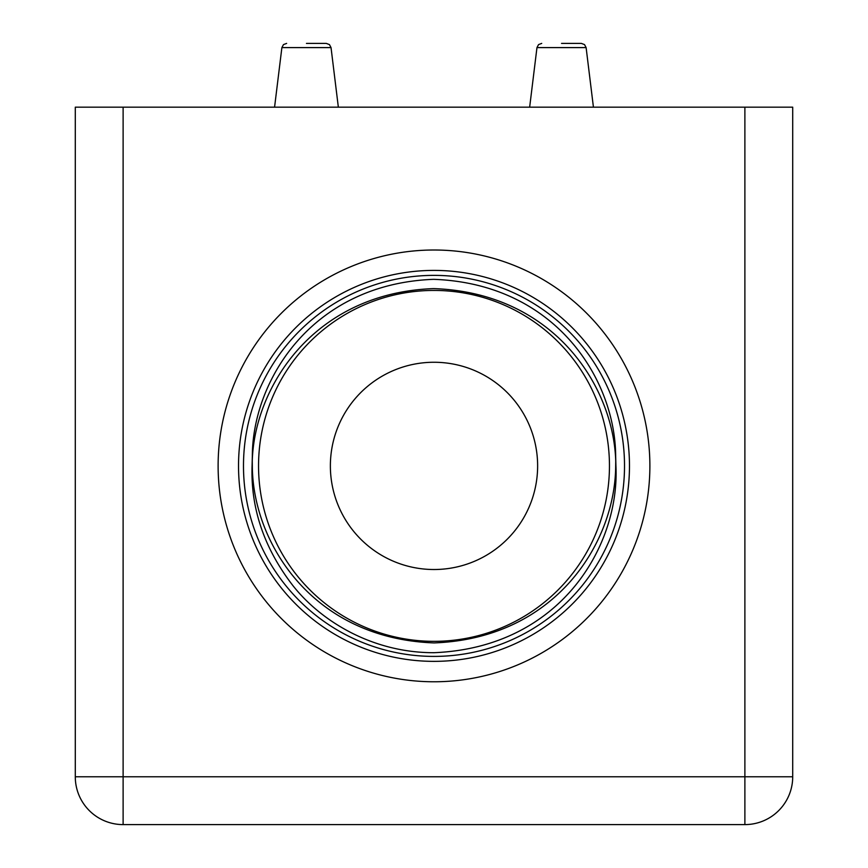 <?xml version="1.0" encoding="UTF-8"?>
<svg xmlns="http://www.w3.org/2000/svg" width="868" height="868" viewBox="0 0 868 868"><rect width="100%" height="100%" fill="white"/><g stroke="black" fill="none" stroke-linecap="round" stroke-linejoin="round"><path stroke-width="1.3" d="M561.542 43.4L581.365 43.4L561.542 43.4M306.458 43.4L326.281 43.4L306.458 43.4M537.628 465.888A103.628 103.628 0 0 1 434 569.516A103.628 103.628 0 0 1 330.372 465.888A103.628 103.628 0 0 1 434 362.26A103.628 103.628 0 0 1 537.628 465.888M649.882 465.888A215.882 215.882 0 0 1 434 681.771A215.882 215.882 0 0 1 218.118 465.888A215.882 215.882 0 0 1 434 250.006A215.882 215.882 0 0 1 649.882 465.888M615.672 465.888C615.455 541.165 556.855 638.349 434.076 642.917C311.688 638.457 252.566 541.773 252.328 465.888L252.262 461.125C254.281 387.161 313.815 292.863 433.642 288.61C553.947 292.679 613.524 386.488 615.737 461.125L615.672 465.888M258.545 465.888A175.455 175.455 0 0 0 434 641.333A175.455 175.455 0 0 0 609.455 465.888A175.455 175.455 0 0 0 434 290.433A175.455 175.455 0 0 0 258.545 465.888M615.672 456.362L615.922 465.888C619.839 544.019 562.073 647.398 434.043 652.703C373.218 652.866 321.659 621.824 293.2 585.987C264.328 548.706 250.624 508.681 252.078 465.888L252.328 456.362C252.393 381.106 311.417 283.966 433.577 279.333C556.29 283.684 615.401 380.368 615.672 456.362M75.288 776.773A47.827 47.827 0 0 0 123.115 824.6L744.885 824.6A47.827 47.827 0 0 0 792.712 776.773L792.712 107.176L75.288 107.176L75.288 776.773L744.885 776.773L744.885 824.6M593.43 107.176L586.117 47.599L536.966 47.599L538.551 44.604L541.719 43.4M338.346 107.176L331.034 47.599L281.883 47.599L283.467 44.604L286.635 43.4M238.526 465.888A195.474 195.474 0 0 0 434 661.362A195.474 195.474 0 0 0 629.474 465.888A195.474 195.474 0 0 0 434 270.404A195.474 195.474 0 0 0 238.526 465.888M624.515 465.888A190.515 190.515 0 0 1 434 656.403A190.515 190.515 0 0 1 243.485 465.888A190.515 190.515 0 0 1 434 275.373A190.515 190.515 0 0 1 624.515 465.888M123.115 824.6L123.115 107.176M744.885 107.176L744.885 776.773L792.712 776.773M586.117 47.599L584.533 44.604L581.365 43.4L584.533 44.604L586.117 47.599M331.034 47.599L329.449 44.604L326.281 43.4L329.449 44.604L331.034 47.599M281.883 47.599L274.57 107.176M536.966 47.599L529.654 107.176"/></g></svg>
